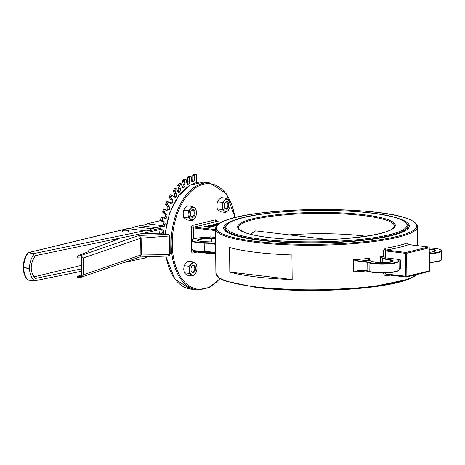 <?xml version="1.0" encoding="UTF-8"?>
<svg xmlns="http://www.w3.org/2000/svg" width="465" height="465" viewBox="0 0 465 465"><rect width="100%" height="100%" fill="white"/><g stroke="black" fill="none" stroke-linecap="round" stroke-linejoin="round"><path stroke-width="0.7" d="M417.43 245.671L417.378 244.276L417.407 245.671M408.247 244.921L407.206 242.992A101.074 17.554 179.4 0 1 385.107 248.351L383.387 250.943L383.445 256.325L385.677 257.86L399.656 259.534L400.598 260.028L398.232 260.162M399.656 259.534A1.953 0.337 -0.6 0 0 397.813 259.999A15.612 2.709 179.4 0 1 389.391 263.44A15.612 2.709 179.4 0 1 369.408 262.487L368.065 262.08A12.096 2.098 -0.6 0 0 359.608 261.121L359.544 261.568A11.706 2.034 179.4 0 1 367.728 262.498L369.071 262.905A16.002 2.778 -0.6 0 0 387.083 264.056A16.002 2.778 -0.6 0 0 399.046 261.243L398.104 260.272M368.728 260.574L369.257 258.284L368.385 260.226A102.637 17.821 -0.6 0 1 359.608 261.121L353.243 259.819L359.544 261.568M368.408 260.231A0.389 0.337 -73.2 0 1 368.524 260.243A0.389 0.331 -70.2 0 0 368.385 260.226L374.18 261.975A10.149 1.761 -0.6 0 0 388.792 262.423A10.149 1.761 -0.6 0 0 390.827 259.819L383.061 258.284L380.562 256.779L382.765 258.714L390.53 260.249A9.753 1.691 179.4 0 1 392.803 261.295L389.443 262.318C384.793 263.068 379.742 262.957 374.296 261.987L368.524 260.243A0.389 0.331 -70.2 0 1 368.524 260.243L368.524 260.243A0.389 0.337 -73.2 0 1 368.629 260.301M399.121 268.468L400.691 268.485L399.127 268.787M369.408 262.487A0.389 0.337 106.8 0 0 369.071 262.905L369.164 271.362A0.389 0.337 106.8 0 0 369.39 271.7L378.394 272.885L389.252 272.688L396.436 271.554L397.982 270.99L399.139 269.7A16.002 2.778 179.4 0 1 387.176 272.513A16.002 2.778 179.4 0 1 369.164 271.362L367.815 270.956A11.706 2.034 -0.6 0 0 359.631 270.026L359.707 270.339A12.096 2.098 179.4 0 1 367.943 271.24M359.631 270.026L353.371 272.118L359.061 270.368L368.042 271.293A0.389 0.337 106.8 0 0 368.158 271.304M215.132 253.036A0.389 0.343 -71.3 0 1 214.877 252.693A11.706 2.034 -0.6 0 0 206.972 251.693L204.275 251.617A16.002 2.778 179.4 0 1 191.795 249.037L191.708 240.585A16.002 2.778 -0.6 0 0 204.187 243.16L204.269 242.713A15.612 2.709 179.4 0 1 192.231 239.83A15.612 2.709 179.4 0 1 208.372 237.319A1.953 0.337 -0.6 0 0 210.331 236.865L215.522 237.481M215.684 253.396L214.877 252.693M215.586 243.927L215.132 243.817A12.096 2.098 -0.6 0 0 206.966 242.788L204.269 242.713M209.779 237.202L210.331 236.865M192.283 249.711A15.612 2.709 -0.6 0 0 204.333 251.931L204.187 243.16L206.884 243.242A11.706 2.034 179.4 0 1 214.784 244.235A0.389 0.343 -71.3 0 1 215.132 243.817A102.637 17.821 -0.6 0 1 215.58 243.329M214.784 244.235L215.591 244.247M229.809 272.077L229.553 247.485A101.074 17.554 -0.6 0 0 256.064 252.35A101.074 17.554 -0.6 0 0 291.927 254.954L292.183 279.546A101.074 17.554 -0.6 0 1 256.32 276.942A101.074 17.554 -0.6 0 1 229.809 272.077L292.183 279.546M383.619 272.961L383.631 274.001L385.398 276.018A1.564 1.04 80.3 0 1 386.194 274.67A1.564 1.04 80.3 0 1 386.206 274.664A1.564 1.04 80.3 0 1 386.235 274.664M407.206 242.992A1.564 1.378 -109.9 0 0 408.625 244.637L408.671 244.642M385.107 248.351A1.564 1.04 -99.7 0 0 386.183 250.071A102.637 17.821 -0.6 0 0 408.625 244.637L428.439 247.008A0.779 0.616 76.4 0 1 429.073 247.851L429.23 247.769A0.779 0.779 0 0 0 428.538 247.002A0.779 0.459 96.8 0 0 428.439 247.008L406.003 252.449A0.779 0.459 96.8 0 0 405.544 253.326L406.631 253.291A0.779 0.616 -103.6 0 0 406.003 252.449L386.183 250.071L385.351 250.914L405.544 253.326L405.782 276.384A0.779 0.459 96.8 0 0 406.16 277.047A0.779 0.459 96.8 0 0 406.259 277.041A0.779 0.616 -103.6 0 0 406.875 276.35L385.595 273.966L385.584 272.909M383.631 274.001L385.595 273.966L386.264 274.664L406.16 277.047A0.779 0.779 0 0 0 406.433 277.03L428.87 271.595A0.779 0.616 76.4 0 1 428.695 271.606M219.899 223.072L218.469 223.078L219.649 223.223M218.852 223.746L216.254 223.619L218.631 223.898M218.469 223.078L218.469 223.467L219.143 223.543M216.254 223.619L216.26 223.927M218.19 224.229L217.544 224.153M215.795 225.537L210.796 224.938L214.289 225.525L208.122 225.589L213.121 226.188L209.273 225.56L215.795 225.537L215.243 226.06L213.098 226.013M208.122 225.589L208.122 225.914M210.331 225.054L210.442 225.449M213.121 226.188L213.121 226.571L211.389 226.362M213.58 226.071L213.121 226.571M215.237 225.67L215.243 226.06M211.418 226.839L211.418 226.426L211.418 226.839L209.634 227.414L204.635 226.815L204.629 226.432L209.634 227.03L211.412 226.455L210.081 226.019L204.629 226.432M209.634 227.03L209.634 227.414M207.373 226.089L210.633 226.461L209.552 226.844L205.704 226.379L207.373 226.089L206.884 226.525M210.639 226.844L207.373 226.472M218.068 224.328L217.591 224.229L217.597 224.612M217.498 224.339L215.289 223.944L213.109 224.38L217.411 224.891M217.585 224.734L216.62 224.618L217.893 224.467M214.679 224.206L216.917 224.252L214.679 224.386M216.917 224.299L216.498 224.444M216.341 224.107L216.347 224.485L215.394 224.473M215.44 224.084L215.446 224.467M213.109 224.38L213.115 224.764L216.097 225.118M217.126 225.17L215.696 225.217L217.068 225.229M216.649 225.333L216.655 225.688M215.696 225.217L215.696 225.525M216.632 225.711L215.795 225.612M428.794 247.188A0.779 0.459 96.8 0 0 428.538 247.002L408.038 244.456M429.468 270.828L429.311 270.909A0.779 0.616 76.4 0 1 428.87 271.595A0.779 0.779 0 0 0 429.468 270.828L429.23 247.769M289.16 234.883A78.05 13.555 179.4 0 1 366.002 236.278M250.251 234.209L255.657 230.873L328.18 239.556M225.176 227.873A91.32 15.857 -0.6 0 0 261.795 240.173A91.32 15.857 -0.6 0 0 357.451 240.678A91.32 15.857 -0.6 0 0 407.799 225.961C406.515 204.152 226.164 205.978 225.176 227.873L225.194 229.414A91.32 15.857 -0.6 0 0 225.978 231.454M407.073 229.559A91.32 15.857 -0.6 0 0 407.817 227.501L407.799 225.961M395.982 217.771A92.878 16.13 179.4 0 1 409.363 225.949A92.878 16.13 179.4 0 1 358.149 240.911A92.878 16.13 179.4 0 1 260.859 240.399A92.878 16.13 179.4 0 1 223.613 227.891A92.878 16.13 179.4 0 1 236.825 219.439M223.729 228.658A92.878 16.13 179.4 0 1 225.641 226.042M407.299 224.142A92.878 16.13 179.4 0 1 409.264 226.717M194.544 174.532A0.558 0.331 96.8 0 0 194.399 174.515L196.178 174.73A0.558 0.331 -83.2 0 1 196.521 175.189L196.649 182.623M163.407 233.912A2.226 1.314 96.8 0 0 163.79 232.651L162.006 232.436A2.226 1.314 -83.2 0 1 161.518 233.878M162.006 232.436A55.608 32.881 -83.2 0 1 162.058 231.994L163.837 232.204A2.226 1.314 96.8 0 0 162.866 229.873L160.861 229.431A0.558 0.331 -83.2 0 1 160.623 228.815L160.96 226.618A0.558 0.331 -83.2 0 1 161.367 226.141L163.378 226.583A2.226 1.314 96.8 0 0 163.453 226.595A2.226 1.314 96.8 0 0 164.982 224.816A55.608 32.881 -83.2 0 1 165.069 224.374A2.226 1.314 96.8 0 0 164.325 221.793L162.413 220.869A0.558 0.331 -83.2 0 1 162.239 220.189L162.756 218.056A0.558 0.331 -83.2 0 1 163.192 217.672L165.104 218.597A2.226 1.314 96.8 0 0 165.36 218.672A2.226 1.314 96.8 0 0 166.813 217.196A55.608 32.881 -83.2 0 1 166.935 216.777A2.226 1.314 96.8 0 0 166.441 213.999L164.662 212.61A0.558 0.331 -83.2 0 1 164.552 211.877L165.238 209.855A0.558 0.331 -83.2 0 1 165.697 209.57L167.476 210.959A2.226 1.314 96.8 0 0 167.9 211.139A2.226 1.314 96.8 0 0 169.254 209.953A55.608 32.881 -83.2 0 1 169.411 209.558A2.226 1.314 96.8 0 0 169.167 206.64L167.563 204.815A0.558 0.331 -83.2 0 1 167.516 204.054L168.359 202.17A0.558 0.331 -83.2 0 1 168.83 201.996L170.434 203.821A2.226 1.314 96.8 0 0 171.015 204.147A2.226 1.314 96.8 0 0 172.253 203.234A55.608 32.881 -83.2 0 1 172.434 202.874A2.226 1.314 96.8 0 0 172.451 199.869L171.05 197.648A0.558 0.331 -83.2 0 1 171.068 196.864L172.05 195.172A0.558 0.331 -83.2 0 1 172.521 195.102L173.927 197.329A2.226 1.314 96.8 0 0 174.642 197.84A2.226 1.314 96.8 0 0 175.741 197.172A55.608 32.881 -83.2 0 1 175.95 196.852A2.226 1.314 96.8 0 0 176.229 193.829L175.055 191.249A0.558 0.331 -83.2 0 1 175.142 190.47L176.247 188.993A0.558 0.331 -83.2 0 1 176.706 189.04L177.88 191.615A2.226 1.314 96.8 0 0 178.717 192.353A2.226 1.314 96.8 0 0 179.653 191.888A55.608 32.881 -83.2 0 1 179.885 191.615A2.226 1.314 96.8 0 0 180.42 188.633L179.502 185.756A0.558 0.331 -83.2 0 1 179.653 184.989L180.85 183.768A0.558 0.331 -83.2 0 1 181.298 183.925L182.21 186.796A2.226 1.314 96.8 0 0 183.146 187.784A2.226 1.314 96.8 0 0 183.913 187.5A55.608 32.881 -83.2 0 1 184.163 187.279A2.226 1.314 96.8 0 0 184.936 184.396L184.291 181.28A0.558 0.331 -83.2 0 1 184.506 180.542L185.773 179.595A0.558 0.331 -83.2 0 1 186.198 179.856L186.837 182.978A2.226 1.314 96.8 0 0 187.837 184.233A2.226 1.314 96.8 0 0 188.43 184.088A55.608 32.881 -83.2 0 1 188.691 183.925A2.226 1.314 96.8 0 0 189.691 181.205L189.336 177.903A0.558 0.331 -83.2 0 1 189.61 177.212L190.917 176.561A0.558 0.331 -83.2 0 1 191.307 176.927L191.876 182.239A55.608 32.881 -83.2 0 1 193.376 181.623A2.226 1.314 96.8 0 0 194.579 179.118L194.521 175.706A0.558 0.331 -83.2 0 1 194.847 175.073L196.178 174.73M162.866 229.873L161.088 229.664A2.226 1.314 -83.2 0 1 162.058 231.994M161.088 229.664L159.077 229.216L160.861 229.431M160.623 228.815L158.844 228.6A0.558 0.331 96.8 0 0 159.077 229.216M158.844 228.6L159.181 226.403L160.96 226.618M161.332 226.135L159.588 225.926A0.558 0.331 96.8 0 0 159.181 226.403M164.982 224.816L163.198 224.601A2.226 1.314 -83.2 0 1 162.122 226.304M163.198 224.601A55.608 32.881 -83.2 0 1 163.285 224.165L165.069 224.374M164.325 221.793L162.547 221.584A2.226 1.314 -83.2 0 1 163.285 224.165M162.547 221.584L160.634 220.66L162.413 220.869M162.239 220.189L160.454 219.974A0.558 0.331 96.8 0 0 160.634 220.66M160.454 219.974L160.977 217.841L162.756 218.056M163.064 217.655L161.413 217.457A0.558 0.331 96.8 0 0 160.977 217.841M166.813 217.196L165.034 216.986A2.226 1.314 -83.2 0 1 164.308 218.207M165.034 216.986A55.608 32.881 -83.2 0 1 165.156 216.562L166.935 216.777M166.441 213.999L164.662 213.784A2.226 1.314 -83.2 0 1 165.156 216.562M164.662 213.784L162.884 212.395L164.662 212.61M164.552 211.877L162.767 211.668A0.558 0.331 96.8 0 0 162.884 212.395M162.767 211.668L163.459 209.639L165.238 209.855M165.476 209.541L163.918 209.355A0.558 0.331 96.8 0 0 163.459 209.639M169.254 209.953L167.476 209.744A2.226 1.314 -83.2 0 1 166.97 210.564M167.476 209.744A55.608 32.881 -83.2 0 1 167.627 209.343L169.411 209.558M169.167 206.64L167.388 206.425A2.226 1.314 -83.2 0 1 167.627 209.343M167.388 206.425L165.778 204.6L167.563 204.815M167.516 204.054L165.732 203.839A0.558 0.331 96.8 0 0 165.778 204.6M165.732 203.839L166.58 201.961L168.359 202.17M167.045 201.781A0.558 0.331 96.8 0 0 166.58 201.961M172.253 203.234L170.469 203.019A2.226 1.314 -83.2 0 1 170.155 203.496M170.469 203.019A55.608 32.881 -83.2 0 1 170.655 202.659L172.434 202.874M172.451 199.869L170.672 199.654A2.226 1.314 -83.2 0 1 170.655 202.659M170.672 199.654L169.272 197.433L171.05 197.648M171.068 196.864L169.289 196.654A0.558 0.331 96.8 0 0 169.272 197.433M169.289 196.654L170.271 194.957L172.05 195.172M170.742 194.893A0.558 0.331 96.8 0 0 170.271 194.957M175.741 197.172L173.962 196.957A2.226 1.314 -83.2 0 1 173.817 197.154M173.962 196.957A55.608 32.881 -83.2 0 1 174.172 196.637L175.95 196.852M176.229 193.829L174.451 193.614A2.226 1.314 -83.2 0 1 174.172 196.637M174.451 193.614L173.276 191.039L175.055 191.249M175.142 190.47L173.364 190.255A0.558 0.331 96.8 0 0 173.276 191.039M173.364 190.255L174.462 188.784L176.247 188.993M174.927 188.825A0.558 0.331 96.8 0 0 174.462 188.784M177.897 191.65A55.608 32.881 -83.2 0 1 178.107 191.406L179.885 191.615M180.42 188.633L178.636 188.424A2.226 1.314 -83.2 0 1 178.107 191.406M178.636 188.424L177.723 185.547L179.502 185.756M179.653 184.989L177.874 184.779A0.558 0.331 96.8 0 0 177.723 185.547M177.874 184.779L179.072 183.553L180.85 183.768M179.467 183.599A0.558 0.331 96.8 0 0 179.072 183.553M182.332 187.104A55.608 32.881 -83.2 0 1 182.379 187.064L184.163 187.279M184.936 184.396L183.152 184.187A2.226 1.314 -83.2 0 1 182.379 187.064M183.152 184.187L182.513 181.065L184.291 181.28M184.506 180.542L182.728 180.327A0.558 0.331 96.8 0 0 182.513 181.065M182.728 180.327L183.995 179.38L185.773 179.595M184.314 179.42A0.558 0.331 96.8 0 0 183.995 179.38M189.691 181.205L187.906 180.99A2.226 1.314 -83.2 0 1 187.058 183.605M187.906 180.99L187.552 177.694L189.336 177.903M189.61 177.212L187.825 177.002A0.558 0.331 96.8 0 0 187.552 177.694M187.825 177.002L189.139 176.345L190.917 176.561M194.579 179.118L192.801 178.903A2.226 1.314 -83.2 0 1 191.778 181.321M192.801 178.903L192.743 175.491L194.521 175.706M194.847 175.073L193.068 174.863A0.558 0.331 96.8 0 0 192.743 175.491M193.068 174.863L194.399 174.515M186.401 180.868A53.388 31.568 -83.2 0 1 187.895 180.856M187.924 181.42L186.482 181.245M163.79 232.651A55.608 32.881 -83.2 0 1 163.837 232.204M81.404 268.904L35.288 278.471C29.876 271.874 29.876 264.277 35.288 255.686L150.061 231.884L160.111 229.448A18.263 10.8 96.8 0 0 159.64 233.843M81.363 265.37L33.776 276.902M34.567 253.611L34.985 253.349L28.661 252.588A1.215 0.721 96.8 0 0 28.284 252.855A1.215 0.709 -141.4 0 0 27.72 253.03C24.802 256.913 23.308 261.708 23.25 267.416L23.738 267.578A16.292 9.631 -83.2 0 1 28.284 252.855L34.567 253.611C31.3 257.5 29.615 262.382 29.522 268.27L29.522 268.52C29.725 274.147 31.411 278.25 34.579 280.825L28.324 280.081A1.215 0.721 96.8 0 0 28.563 280.186A1.215 0.721 96.8 0 0 28.72 280.174M23.25 267.422L23.738 267.59A1.215 0.721 96.8 0 0 23.738 267.59L29.522 268.282L23.25 267.654A1.215 1.215 0 0 0 23.25 267.66L29.522 268.52L23.738 267.817A1.215 0.721 96.8 0 0 23.738 267.828A16.292 9.631 -83.2 0 0 28.324 280.081A1.215 0.918 -50.8 0 1 27.941 279.918C24.959 277.256 23.395 273.164 23.25 267.66L23.25 267.422A1.215 1.215 0 0 1 23.25 267.416M129.433 228.78L135.181 226.775L151.625 228.745L149.858 230.489L146.086 230.913L127.561 228.577L28.388 252.605A1.215 0.959 -103.6 0 0 27.958 252.879M158.931 228.036L139.913 225.63L134.821 226.815M141.598 225.833L147.341 223.828L162.785 225.682M34.985 253.349L144.964 230.692M128.695 230.309L128.706 231.564A3.046 0.529 179.4 0 1 128.102 231.89A3.046 0.529 179.4 0 1 124.707 232.111A3.046 0.529 179.4 0 1 122.621 231.628L122.609 230.373A3.046 0.529 -0.6 0 0 124.696 230.855A3.046 0.529 -0.6 0 0 128.09 230.634A3.046 0.529 -0.6 0 0 128.695 230.309A3.046 0.529 -0.6 0 0 125.649 229.815A3.046 0.529 -0.6 0 0 122.609 230.373M81.427 271.304L34.579 280.825M147.457 256.86L143.063 258.47L124.039 262.463M149.858 230.489L150.061 231.884M167.365 234L166.923 234.017L167.667 234.459L139.198 235.412L140.581 237.22L140.715 238.214L140.889 255L169.748 254.628L169.987 254.93L170.045 236.412L170.202 253.495M170.021 236.708L169.812 235.557L169.551 235.982L169.748 254.628M167.667 234.459L169.016 234.808L169.812 235.557M83.537 274.763L81.886 276.855L81.05 277.274L140.006 256.965L140.889 255L83.537 274.763L83.363 257.976L140.715 238.214L169.551 235.982M142.028 233.546L166.923 234.017L169.016 234.808M169.987 254.93L167.906 256.046L139.872 257.011M88.925 250.17L118.877 238.888L88.978 250.106L88.257 251.728L77.271 256.017L77.283 257.215L81.276 257.029L81.48 276.216L77.481 276.396L77.498 277.599L81.05 277.274M81.462 274.844L77.481 276.396M77.271 256.017L79.73 255.901L81.671 256.349L81.886 276.855M115.181 240.231L115.169 239.12M116.715 238.801L117.424 239.388M83.363 257.976L81.671 256.349M192.19 206.396L194.527 207.768A6.243 3.691 96.8 0 0 190.784 208.675L192.19 206.396L187.273 205.803L184.977 207.983L183.57 210.261L183.158 213.761L183.646 217.364L185.087 218.631L187.418 220.003L192.341 220.596L188.563 217.951L188.97 214.452L188.488 210.848L190.784 208.675A6.243 3.691 96.8 0 0 188.97 214.452A6.243 3.691 96.8 0 0 190.9 219.329A6.243 3.691 96.8 0 0 194.637 218.422L192.341 220.596M195.968 209.041L196.451 212.644A6.243 3.691 96.8 0 0 194.527 207.768L195.968 209.041M196.044 216.138L194.637 218.422A6.243 3.691 96.8 0 0 196.451 212.644L196.044 216.138M188.563 217.951L183.646 217.364M191.231 210.947A3.267 1.936 -83.2 0 1 192.632 210.244A3.267 1.936 -83.2 0 1 194.201 213.017A3.267 1.936 -83.2 0 1 191.853 216.737A3.267 1.936 -83.2 0 1 190.656 215.725M195.021 212.987A3.854 2.279 96.8 0 0 193.748 209.924A3.854 2.279 96.8 0 0 191.365 210.75A3.854 2.279 96.8 0 0 190.743 215.952A3.854 2.279 96.8 0 0 193.359 217.062A3.854 2.279 96.8 0 0 195.021 212.987M188.488 210.848L183.57 210.261M192.772 261.83L195.108 263.207A6.243 3.691 96.8 0 0 191.365 264.108L192.772 261.83L187.854 261.243L185.552 263.417L184.152 265.695L183.739 269.194L184.227 272.798L185.669 274.065L188 275.443L192.923 276.03L189.145 273.385L189.551 269.892L189.069 266.288L191.365 264.108A6.243 3.691 96.8 0 0 189.551 269.892A6.243 3.691 96.8 0 0 191.481 274.763A6.243 3.691 96.8 0 0 195.219 273.856L192.923 276.03M196.55 264.475L197.032 268.078A6.243 3.691 96.8 0 0 195.108 263.207L196.55 264.475M196.625 271.572L195.219 273.856A6.243 3.691 96.8 0 0 197.032 268.078L196.625 271.572M189.145 273.385L184.227 272.798M191.813 266.381A3.267 1.936 -83.2 0 1 193.213 265.684A3.267 1.936 -83.2 0 1 194.783 268.45A3.267 1.936 -83.2 0 1 192.434 272.17A3.267 1.936 -83.2 0 1 191.237 271.159M195.602 268.421A3.854 2.279 96.8 0 0 194.329 265.364A3.854 2.279 96.8 0 0 191.946 266.183A3.854 2.279 96.8 0 0 191.324 271.386A3.854 2.279 96.8 0 0 193.934 272.496A3.854 2.279 96.8 0 0 195.602 268.421M189.069 266.288L184.152 265.695M226.106 198.183L229.786 201.136L230.169 204.757A6.243 3.691 96.8 0 0 228.391 199.712A6.243 3.691 96.8 0 0 224.653 200.334L226.106 198.183L221.189 197.596L218.841 199.636L217.388 201.787L216.876 205.303L217.26 208.925L218.649 210.349L220.933 211.877L225.856 212.464L224.461 211.046A6.243 3.691 96.8 0 0 228.205 210.424A6.243 3.691 96.8 0 0 230.169 204.757L229.658 208.274L228.205 210.424L225.856 212.464M222.177 209.512L222.689 205.995A6.243 3.691 96.8 0 0 224.461 211.046L222.177 209.512L217.26 208.925M222.305 202.374L224.653 200.334A6.243 3.691 96.8 0 0 222.689 205.995L222.305 202.374L217.388 201.787M224.944 202.775A3.267 1.936 -83.2 0 1 226.35 202.077A3.267 1.936 -83.2 0 1 227.879 205.553A3.267 1.936 -83.2 0 1 225.572 208.57A3.267 1.936 -83.2 0 1 224.374 207.553M224.118 205.763A3.854 2.279 96.8 0 0 224.456 207.779A3.854 2.279 96.8 0 0 227.681 208.308A3.854 2.279 96.8 0 0 228.338 202.827A3.854 2.279 96.8 0 0 225.077 202.577A3.854 2.279 96.8 0 0 224.118 205.763M429.23 248.025A15.612 2.709 179.4 0 1 441.268 250.536A15.612 2.709 179.4 0 1 429.282 253.297M429.288 253.756A16.002 2.778 -0.6 0 0 441.663 250.914C441.227 250.891 443.389 248.595 429.108 248.014M417.39 245.439L417.378 244.276A101.074 17.554 179.4 0 1 416.489 245.561M441.663 250.914L441.75 259.371A16.002 2.778 179.4 0 1 429.381 262.208M441.75 259.371L440.622 260.65L439.053 261.225L429.381 262.527A15.612 2.709 -0.6 0 0 441.273 260.051M429.247 249.473A9.753 1.691 179.4 0 1 435.42 250.966L432.055 251.995L429.276 252.303M429.276 252.309A10.149 1.761 -0.6 0 0 435.804 250.594A10.149 1.761 -0.6 0 0 429.242 249.013M368.065 262.08A0.389 0.337 106.8 0 0 367.728 262.498L367.815 270.956A0.389 0.337 106.8 0 0 368.042 271.293L369.39 271.7A0.389 0.337 106.8 0 0 369.506 271.705A15.612 2.709 -0.6 0 0 386.258 272.874A15.612 2.709 -0.6 0 0 398.662 270.38M369.28 260.47L369.257 258.284A101.074 17.554 179.4 0 1 353.243 259.819L353.371 272.118A101.074 17.554 -0.6 0 0 366.397 270.915M382.771 258.714A0.389 0.296 101.2 0 1 383.061 258.284L383.061 258.284A102.637 17.821 -0.6 0 0 385.677 257.86M399.127 268.782A1.953 0.337 179.4 0 1 399.755 268.758M400.691 268.485L400.598 260.028M390.827 259.819A0.389 0.296 101.2 0 0 390.53 260.249L390.553 262.12M383.061 258.284A0.389 0.296 101.4 0 0 382.765 258.714L382.805 262.783M383.445 256.325A101.074 17.554 179.4 0 1 380.562 256.779L380.62 262.754M207.03 252.013L207.065 252.013A12.096 2.098 179.4 0 1 214.993 252.966M215.097 253.03L207.047 252.018L206.966 242.788M215.533 238.621L211.749 238.376L211.598 238.824L215.533 239.08M211.749 238.376A10.149 1.761 -0.6 0 0 198.061 239.58A10.149 1.761 -0.6 0 0 205.472 241.771L205.501 241.771M205.472 241.771L215.568 242.067L205.483 241.765C198.869 241.044 196.352 240.62 197.951 240.492A9.753 1.691 179.4 0 1 211.598 238.824L211.627 241.945M191.708 240.585C191.272 240.608 191.417 237.539 208.378 237.313L210.023 237.342M193.609 238.981L193.492 227.937L215.446 230.564M215.69 253.623L193.731 250.995L193.731 250.6M385.427 257.796L385.351 250.914L383.387 250.943M255.959 242.358A101.074 17.554 -0.6 0 0 361.834 242.916A101.074 17.554 -0.6 0 0 417.564 226.629C414.664 213.203 359.579 208.611 303.779 209.762C256.674 211.959 217.975 217.027 215.429 228.745A101.074 17.554 -0.6 0 0 255.959 242.358M256.901 287.591A100.295 17.414 -0.6 0 0 416.076 274.693A101.074 17.554 179.4 0 1 256.424 286.934A101.074 17.554 179.4 0 1 215.894 273.327L215.429 228.745M385.398 276.018A101.074 17.554 -0.6 0 0 390.228 275.141M386.444 274.67L406.061 277.018M216.533 221.619A2.342 1.383 96.8 0 0 215.121 219.933L192.684 225.368A2.342 1.383 96.8 0 0 191.307 228.013L191.545 251.071L193.731 250.995A0.779 0.459 -83.2 0 0 194.108 251.658A0.779 0.459 -83.2 0 0 194.207 251.652L215.696 254.221M215.121 219.933A1.564 1.226 -103.6 0 0 216.388 221.619A0.779 0.459 -83.2 0 1 216.487 221.613A0.779 0.459 -83.2 0 1 216.585 221.642M192.684 225.368A1.564 1.226 -103.6 0 0 193.952 227.054L216.388 221.619L221.439 222.224M191.307 228.013L193.492 227.937A0.779 0.459 -83.2 0 1 193.952 227.054L215.435 229.629M191.545 251.071A2.342 1.383 96.8 0 0 192.975 253.036A1.564 1.226 76.4 0 1 193.858 251.67A1.564 1.226 76.4 0 1 194.05 251.646M192.975 253.036L197.166 252.024M219.869 278.541A53.074 31.382 -83.2 0 1 173.399 256.971A53.074 31.382 -83.2 0 1 203.501 184.221A53.074 31.382 -83.2 0 1 234.953 217.574M210.494 226.821L210.494 227.205M209.558 226.141L209.564 226.525M429.073 247.851L429.311 270.909L406.875 276.35L406.631 253.291L429.073 247.851M363.694 214.708A78.829 13.688 -0.6 0 0 238.208 225.327A78.829 13.688 -0.6 0 0 347.535 238.417A78.829 13.688 -0.6 0 0 363.694 214.708M363.235 215.591A78.05 13.555 179.4 0 1 394.535 226.1C392.629 231.884 374.441 236.174 339.967 238.969C319.647 240.225 299.972 240.138 280.936 238.714C266.032 237.528 254.681 235.697 246.869 233.227C240.143 230.506 237.336 228.675 238.44 227.74A78.05 13.555 179.4 0 1 281.476 215.161A78.05 13.555 179.4 0 1 363.235 215.591M262.254 239.289A90.535 15.723 179.4 0 1 280.808 212.063A90.535 15.723 179.4 0 1 406.375 227.1A90.535 15.723 179.4 0 1 262.254 239.289M256.418 241.475A100.295 17.414 179.4 0 1 276.971 211.313A100.295 17.414 179.4 0 1 416.07 227.966A100.295 17.414 179.4 0 1 256.418 241.475M235.121 217.533L226.124 193.521L209.825 182.937A53.853 31.841 96.8 0 0 202.868 183.379A53.853 31.841 96.8 0 0 171.167 244.224A53.853 31.841 96.8 0 0 197.02 289.881L208.977 287.678L220.09 278.675M197.02 289.881L190.772 289.131A53.853 31.841 -83.2 0 1 166.022 256.128M165.331 233.947A53.853 31.841 -83.2 0 1 203.577 182.187L209.825 182.937M199.171 182.164A53.388 31.568 96.8 0 0 196.643 182.175M179.653 191.888L177.909 191.679M183.913 187.5L182.46 187.325M188.43 184.088L187.302 183.954M187.133 183.739L188.691 183.925M191.789 181.431L193.376 181.623M127.747 228.577L28.661 252.588A1.215 0.959 -103.6 0 0 28.388 252.605A1.215 1.215 0 0 0 27.72 253.03M135.181 226.775L139.913 225.63M147.341 223.828L160.582 220.619M144.191 230.547L139.924 231.582M163.994 218.056A18.263 10.8 -83.2 0 1 165.052 216.923M156.35 227.6L151.625 228.745M150.05 230.681L158.85 228.548M141.308 254.942L141.133 238.156M118.877 238.888L118.36 238.458M139.198 235.412L79.73 255.901M117.285 238.679L117.912 239.202M417.442 245.671L417.343 244.898M359.695 270.345L359.172 270.363M399.139 269.7L399.046 261.243M204.35 251.937C190.069 251.356 192.231 249.066 191.795 249.037M215.684 253.512L215.109 253.024M417.762 245.712L417.564 226.629M193.858 251.67L215.696 254.239M216.237 222.061L216.109 221.433L221.468 222.206M215.894 273.327L219.067 278.012L224.711 280.872L256.802 287.597L312.567 290.491L369.861 287.312L408.997 279.093L414.954 275.96L416.524 274.588M190.772 289.131L174.852 279.064L165.732 256.139M165.011 233.942L169.568 213.15L178.496 195.934L190.435 185.012L203.577 182.187M199.305 182.152L196.637 181.832M196.253 174.724L194.475 174.509M191.045 176.537L189.261 176.322M185.942 179.542L184.163 179.327M181.065 183.675L179.281 183.46M176.497 188.854L174.718 188.645M172.346 194.975L170.562 194.765M168.685 201.915L166.9 201.7M165.592 209.523L163.808 209.308M163.128 217.649L161.349 217.44M161.349 226.135L159.571 225.92M160.541 220.579L146.987 223.868M34.846 280.936L28.563 280.186A1.215 1.215 0 0 1 27.941 279.918M145.109 257.976L143.063 258.47M163.703 217.916L165.185 216.469M168.132 234.29L167.168 233.982M167.197 233.982L142.197 233.511M140.238 257.017L139.721 257.017"/></g></svg>
